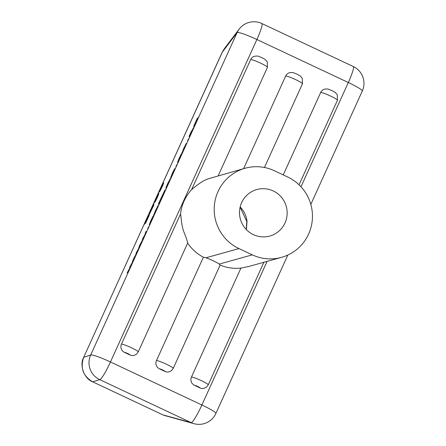<?xml version="1.0" encoding="UTF-8"?>
<svg xmlns="http://www.w3.org/2000/svg" width="446" height="446" viewBox="0 0 446 446"><rect width="100%" height="100%" fill="white"/><g stroke="black" fill="none" stroke-linecap="round" stroke-linejoin="round"><path stroke-width="0.67" d="M163.955 415.326L194.071 423.7A18.565 18.141 -74.7 0 1 194.06 423.694A18.565 18.141 -74.7 0 1 191.156 422.618L99.714 379.613A18.565 18.537 -107.8 0 1 90.677 355.049L237.099 32.586A18.565 18.258 -142.9 0 1 239.151 29.124L224.277 48.776L222.197 52.271L83.697 357.291C79.187 365.257 84.132 378.721 92.723 381.86L162.968 414.897M241.66 202.601A24.129 23.805 74.4 0 0 245.228 228.346A24.129 23.805 74.4 0 0 269.802 236.034A24.129 23.805 74.4 0 0 284.994 222.983A24.129 23.805 74.4 0 0 281.426 197.238A24.129 23.805 74.4 0 0 256.851 189.544A24.129 23.805 74.4 0 0 241.66 202.601M218.049 191.496A43 42.426 74.4 0 0 238.984 248.589L252.313 254.861A43 42.426 74.4 0 0 281.532 257.353A43 42.426 74.4 0 0 312.334 219.532A43 42.426 74.4 0 0 287.67 176.99L274.34 170.723A43 42.426 74.4 0 0 245.122 168.231A43 42.426 74.4 0 0 218.049 191.496M250.669 59.569A6.188 6.105 -105.6 0 1 254.566 56.224C258.881 55.984 256.684 55.65 262.125 57.757L265.281 59.541L267.271 61.804L267.455 67.329A9.282 0.981 -155.6 0 0 260.464 63.081A9.282 0.981 -155.6 0 0 250.669 59.569L191.596 189.667A43 42.426 74.4 0 0 184.114 200.951A43 42.426 74.4 0 0 180.519 214.063L121.446 344.161A9.282 0.981 24.4 0 1 131.241 347.668A9.282 0.981 24.4 0 1 138.232 351.916L187.738 242.886M187.604 243.009C187.615 241.788 186.367 238.064 183.841 231.825C181.383 225.492 181.16 216.472 180.519 214.063M187.649 243.081A43 42.426 74.4 0 0 203.393 257.225L156.446 360.619A9.282 0.981 24.4 0 1 166.241 364.131A9.282 0.981 24.4 0 1 173.232 368.374L220.179 264.985M220.062 265.063L219.254 264.071A9.282 0.981 -155.6 0 0 213.177 260.771A9.282 0.981 -155.6 0 0 205.924 257.799L203.393 257.225M153.547 205.729L149.538 213.907L152.047 207.234L153.006 206.269L153.898 204.307L153.547 205.729M159.083 192.332L160.532 188.541L163.37 183.161C164.05 182.146 163.576 183.507 161.954 187.236L159.841 191.451L162.729 184.661L159.016 192.365M163.069 184.666L162.762 184.622M136.794 252.899L133.426 259.014L136.108 254.131L136.114 253.099L138.661 248.472L139.67 245.267L139.425 247.101L136.799 251.89L136.794 252.899M148.674 226.724L147.671 228.681L148.674 226.724M153.686 215.044L157.94 205.667L156.379 209.787L153.602 215.095M166.23 187.721L169.095 180.931L165.845 187.989L167.668 183.579L170.779 178.049L166.202 187.738M176.923 164.518L175.919 166.475L176.923 164.518M181.935 152.839L186.183 143.461L184.622 147.587L181.845 152.889M190.894 133.744L190.102 135.489L189.026 136.571L191.133 131.904L193.77 127.417L191.122 132.116L190.308 134.335L190.894 133.744M190.542 134.519L190.236 134.38L190.57 134.458M198.526 116.936L194.562 125.666L196.469 120.364L193.586 126.53L197.349 118.235L195.359 123.726L198.526 116.936M188.619 138.762L187.61 140.724L188.619 138.762M177.569 162.439L179.08 158.447L181.227 154.138L178.361 160.699L181.689 153.558L177.48 162.495M170.734 177.502L172.245 173.505L174.386 169.201L171.52 175.757L174.854 168.616L170.64 177.558M160.175 201.408L159.378 203.153L158.302 204.235L160.348 199.702L164.786 190.358L165.522 189.617L163.007 194.038L162.054 197.26L160.337 199.908L159.612 201.966L160.175 201.408M162.483 196.324L162.166 196.179L162.506 196.268M159.83 202.166L159.517 202.027L159.863 202.083M149.326 224.645L150.837 220.653L152.978 216.343L150.118 222.905L153.446 215.758L149.232 224.7M143.133 238.928L139.771 245.049L142.447 240.16L142.458 239.128L145.006 234.507L146.015 231.296L145.764 233.135L143.144 237.924L143.133 238.928M130.449 266.87L127.082 272.985L129.764 268.102L129.769 267.07L132.323 262.443L133.326 259.238L133.081 261.072L130.455 265.861L130.449 266.87M154.227 203.025L155.676 199.239L158.508 193.854C159.194 192.845 158.72 194.2 157.098 197.929L154.985 202.15L157.873 195.354L154.16 203.064M158.213 195.359L157.906 195.32M145.519 223.407L147.698 217.297L144.56 224.254L146.149 220.224L148.496 215.552L146.433 221.183L149.583 214.459L145.48 223.435M191.596 189.667C194.395 187.287 201.486 181.221 207.864 178.924L245.122 168.231M264.45 167.479L302.455 83.787A9.282 0.981 -155.6 0 0 295.464 79.544A9.282 0.981 -155.6 0 0 285.669 76.032L243.616 168.649M299.054 184.811L337.449 100.25A9.282 0.981 -155.6 0 0 330.464 96.001A9.282 0.981 -155.6 0 0 320.668 92.495L283.243 174.91M281.532 257.353L248.94 266.429L240.935 268.091L191.445 377.082A9.282 0.981 24.4 0 1 201.241 380.594A9.282 0.981 24.4 0 1 208.232 384.837L263.881 262.27M220.129 265.091A43 42.426 74.4 0 0 240.935 268.091M173.232 368.374L171.571 370.565L169.218 371.808A6.188 6.105 -105.6 0 1 165.014 371.446A3.094 0.329 -155.6 0 0 162.723 370.007A3.094 0.329 -155.6 0 0 159.456 368.836L165.014 371.446M159.456 368.836A6.188 6.105 -105.6 0 1 156.446 360.619M138.232 351.916L136.571 354.102L134.218 355.345A6.188 6.105 -105.6 0 1 130.015 354.988A3.094 0.329 -155.6 0 0 127.723 353.544A3.094 0.329 -155.6 0 0 124.456 352.373L130.015 354.988M124.456 352.373A6.188 6.105 -105.6 0 1 121.446 344.161M285.669 76.032A6.188 6.105 -105.6 0 1 289.565 72.687C293.881 72.447 291.684 72.113 297.125 74.214L300.281 76.004L302.271 78.262L302.455 83.787M320.668 92.495A6.188 6.105 -105.6 0 1 324.565 89.144C328.88 88.91 326.678 88.57 332.119 90.677L335.28 92.461L337.271 94.725L337.449 100.25M208.232 384.837L206.57 387.028L204.218 388.265A6.188 6.105 -105.6 0 1 200.014 387.908A3.094 0.329 -155.6 0 0 197.723 386.465A3.094 0.329 -155.6 0 0 194.456 385.294L200.014 387.908M194.456 385.294A6.188 6.105 -105.6 0 1 191.445 377.082M246.259 229.489L246.783 221.417A18.565 0.485 -6.5 0 1 247.017 221.316L246.415 229.657M190.202 135.266L189.717 135.043M190.291 135.082L189.873 134.887M183.64 148.596L182.726 151.094L184.488 147.693L185.402 145.195L183.64 148.596M169.313 180.708L167.016 185.982L169.497 180.736M159.484 202.93L158.993 202.707M159.568 202.746L159.15 202.551M162.221 196.892L161.814 196.703M165.12 190.509L164.786 190.358M155.392 210.796L154.478 213.294L156.245 209.899L157.154 207.401L155.392 210.796M142.943 239.351L142.458 239.128M145.68 233.319L145.195 233.096M136.599 253.322L136.114 253.099M139.342 247.285L138.851 247.062M130.254 267.293L129.769 267.07M132.997 261.256L132.512 261.033M161.463 187.482L162.35 185.129L160.805 188.123L159.885 190.57L161.53 187.515M156.607 198.18L157.494 195.827L155.949 198.821L155.03 201.269L156.674 198.214M152.694 207.535L152.047 207.234M150.319 212.185L152.214 208.014L151.545 208.689L150.397 212.224M194.06 423.694A18.565 18.565 0 0 0 215.875 413.47A18.565 1.968 -155.6 0 0 201.899 404.985L267.109 261.367M310.817 204.385L362.297 91.006A18.565 1.968 -155.6 0 0 348.32 82.516L256.879 39.51L110.457 361.974A18.565 2.314 115.2 0 1 99.904 379.596A18.565 2.314 115.2 0 1 99.714 379.613L92.712 381.854C83.062 376.123 80.057 367.939 83.697 357.296L90.677 355.049A18.565 1.968 -155.6 0 1 110.457 361.974L201.899 404.985A18.565 2.314 115.2 0 1 191.345 422.602A18.565 2.314 115.2 0 1 191.156 422.618L162.98 414.903L92.718 381.86M300.983 186.774L348.32 82.516A18.565 2.314 115.2 0 0 353.299 66.532L261.852 23.527A18.565 2.314 115.2 0 1 256.879 39.51A18.565 1.968 -155.6 0 0 237.099 32.586L222.197 52.282M238.984 248.589L205.924 257.799M252.313 254.861L219.254 264.071M240.16 206.972A24.129 23.805 -105.6 0 1 247.017 221.316M193.408 128.214L193.112 128.074M170.199 179.325L169.887 179.18M222.916 50.855L83.692 357.302M215.875 413.47L287.815 255.045M267.455 67.329L218.233 175.718M246.783 221.417L240.11 207.195M261.852 23.527A18.565 18.565 0 0 0 239.151 29.124M362.297 91.006A18.565 18.565 0 0 0 353.299 66.532"/></g></svg>
